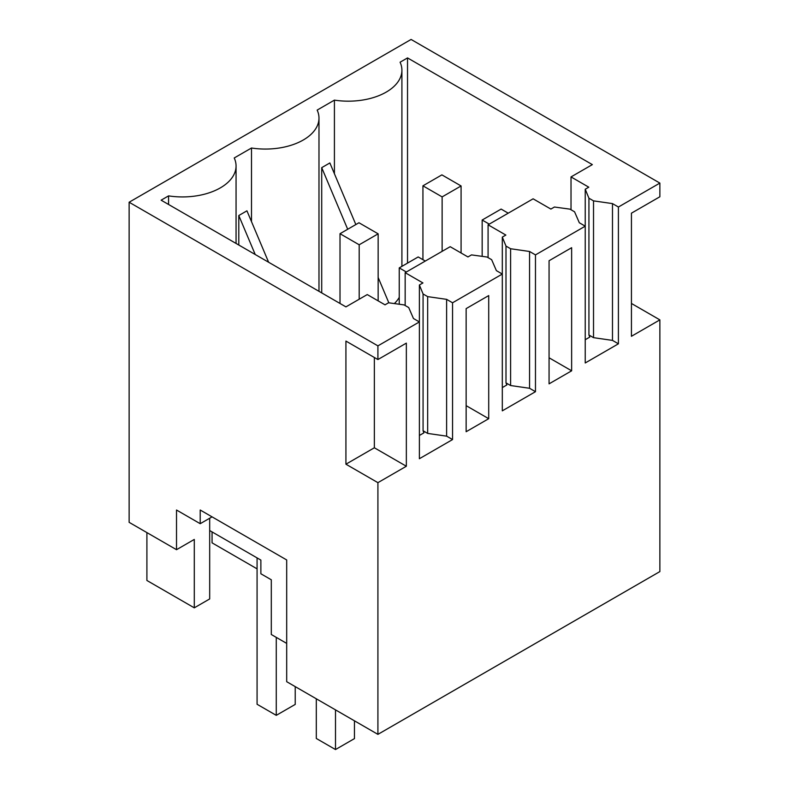<?xml version="1.0" encoding="UTF-8"?>
<svg xmlns="http://www.w3.org/2000/svg" width="789" height="789" viewBox="0 0 789 789"><rect width="100%" height="100%" fill="white"/><g stroke="black" fill="none" stroke-linecap="round" stroke-linejoin="round"><path stroke-width="1.18" d="M286.693 681.696L377.911 734.362L377.911 482.661L345.927 464.198L345.927 341.075L377.911 359.547L377.911 345.868L129.13 202.231L129.13 522.338L176.519 549.696L176.519 510.019L200.209 523.699L200.209 510.019L286.693 559.953L286.693 681.696M286.693 643.4L271.298 634.504L271.298 579.787L260.873 573.771L260.873 560.091L209.687 530.543L209.687 598.94L194.291 607.836L194.291 539.429L176.519 549.696M631.437 303.459L659.87 319.88L659.87 571.581L377.911 734.362M209.687 518.235L209.687 530.543M129.13 202.231L411.089 39.45L659.87 183.087L618.408 207.024L618.408 343.817L612.481 340.394L593.525 337.662L588.929 335.009L589.778 337.09L585.231 339.714M659.87 319.88L631.437 336.292L631.437 213.178L659.87 196.767L659.87 183.087M618.408 207.024L612.481 203.601L593.525 200.87L588.929 198.207L585.231 189.242L585.231 226.177L535.475 254.896L529.557 251.484L510.601 248.742L505.996 246.089L502.307 237.114L505.857 235.063L488.085 224.806L533.108 198.818L550.88 209.075L554.43 207.024L569.974 209.154L574.57 211.807L579.313 222.754L585.231 226.177L585.231 362.97L618.408 343.817M535.475 254.896L535.475 391.699L529.557 388.277L510.601 385.535L505.996 382.882L506.854 384.963L502.307 387.586M502.307 237.114L502.307 274.049L452.551 302.779L446.623 299.356L427.668 296.625L423.072 293.962L419.383 284.997L422.934 282.945L405.161 272.678L450.184 246.691L467.946 256.948L471.506 254.896L487.04 257.027L491.646 259.689L496.38 270.627L502.307 274.049L502.307 410.842L535.475 391.699M452.551 302.779L452.551 439.572L446.623 436.149L427.668 433.417L423.072 430.764L423.93 432.845L419.383 435.469M407.528 263.112L407.528 57.913L400.082 62.213A53.613 30.949 180 0 1 401.907 70.231A53.613 30.949 180 0 1 334.418 100.124L317.158 110.095A53.613 30.949 180 0 1 318.983 118.103A53.613 30.949 180 0 1 251.494 148.007L234.225 157.968A53.613 30.949 180 0 1 236.059 165.986A53.613 30.949 180 0 1 168.57 195.879L161.124 200.179L345.927 306.882L367.25 294.573L385.022 304.83L388.573 302.779L404.116 304.909L408.712 307.562L413.456 318.509L419.383 321.932L419.383 458.725L452.551 439.572M419.383 284.997L419.383 321.932L377.911 345.868M374.361 357.496L374.361 447.777L406.345 466.25L406.345 343.126L377.911 359.547M406.345 466.25L377.911 482.661M571.64 370.81L571.64 247.697L549.065 260.735L549.065 383.849L571.64 370.81L549.065 357.782M466.141 431.721L488.716 418.693L488.716 295.579L466.141 308.607L466.141 431.721M212.063 531.914L212.063 542.852L257.076 568.849M146.902 532.595L146.902 580.477L194.291 607.836M374.361 447.777L345.927 464.198M407.528 57.913L592.342 164.615L571.019 176.923L571.019 209.756M585.231 189.242L588.791 187.19L571.019 176.923M212.063 516.864L200.209 523.699M612.481 203.601L612.481 340.394M529.557 251.484L529.557 388.277M446.623 299.356L446.623 436.149M488.716 418.693L466.141 405.654M268.615 262.244L246.937 210.821L238.791 215.535L238.791 245.024M251.494 148.007L251.494 221.64M355.839 224.559L329.861 162.948L321.715 167.653L321.715 292.897M334.418 173.758L334.418 100.124M394.362 303.568A53.613 30.949 0 0 0 399.244 297.384M588.929 198.207L588.929 335.009M593.525 200.87L593.525 337.662M168.57 204.479L168.57 195.879M488.085 224.806L488.085 257.638M505.996 246.089L505.996 382.882M510.601 248.742L510.601 385.535M405.161 272.678L405.161 305.511M423.072 293.962L423.072 430.764M427.668 296.625L427.668 433.417M255.222 254.512L238.791 215.535M347.693 229.264L321.715 167.653M388.829 302.808L378.148 277.472M461.082 252.983L461.082 185.957L441.889 174.872L422.934 185.819L422.934 259.689M461.082 185.957L442.126 196.895L422.934 185.819M442.126 196.895L442.126 251.346M508.224 213.178L501.123 209.075L482.168 220.023L482.168 256.366M489.269 224.125L482.168 220.023M378.148 300.865L378.148 233.83L358.956 222.754L340.01 233.702L340.01 303.459M378.148 233.83L359.192 244.777L340.01 233.702M359.192 244.777L359.192 299.218M425.301 261.06L418.19 256.948L399.244 267.895L399.244 304.238M406.345 271.998L399.244 267.895M295.224 686.627L295.224 704.409L276.268 715.347L257.076 704.271L257.076 557.902M276.268 637.374L276.268 715.347M316.31 698.798L316.31 738.474L335.503 749.55L354.458 738.603L354.458 720.821M335.503 709.883L335.503 749.55M318.983 291.328L318.983 118.103M401.907 266.357L401.907 70.231M236.059 243.446L236.059 165.986"/></g></svg>
